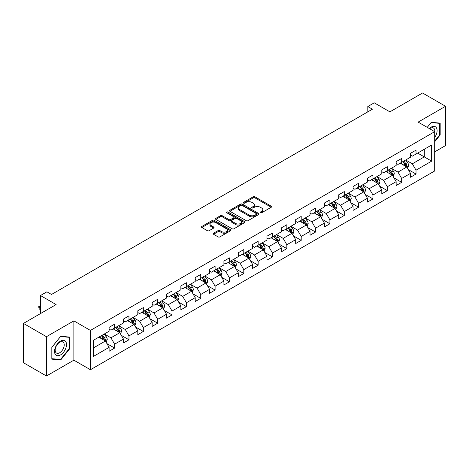 <?xml version="1.0" encoding="UTF-8"?>
<svg xmlns="http://www.w3.org/2000/svg" width="469" height="469" viewBox="0 0 469 469"><rect width="100%" height="100%" fill="white"/><g stroke="black" fill="none" stroke-linecap="round" stroke-linejoin="round"><path stroke-width="0.7" d="M260.377 212.791A0.891 0.516 0 0 0 261.643 212.791L271.234 207.251A1.278 0.739 0 0 0 271.61 206.729A1.278 0.739 0 0 0 271.234 206.208L254.984 196.822A1.278 0.739 0 0 0 253.178 196.822L243.581 202.362A0.891 0.516 0 0 0 243.317 202.725A0.891 0.516 0 0 0 243.581 203.095A0.891 0.516 0 0 0 244.847 203.095L246.09 202.374A4.086 2.357 0 0 1 251.865 202.374L253.219 203.159A4.086 2.357 0 0 1 254.421 204.824A4.086 2.357 0 0 1 253.219 206.495L251.982 207.21A0.891 0.516 0 0 0 251.718 207.579A0.891 0.516 0 0 0 251.982 207.943A0.891 0.516 0 0 0 253.242 207.943L254.485 207.228A4.086 2.357 0 0 1 260.266 207.228L261.62 208.007A4.086 2.357 0 0 1 262.816 209.678A4.086 2.357 0 0 1 261.62 211.343L260.377 212.058A0.891 0.516 0 0 0 260.119 212.428A0.891 0.516 0 0 0 260.377 212.791L260.377 212.058M213.53 233.216A1.278 0.739 0 0 0 213.161 233.738A1.278 0.739 0 0 0 213.53 234.26L218.091 236.892A1.278 0.739 0 0 0 219.897 236.892L230.555 230.736A1.278 0.739 0 0 0 230.93 230.215A1.278 0.739 0 0 0 230.555 229.699L214.298 220.313A1.278 0.739 0 0 0 212.492 220.313L201.84 226.463A1.278 0.739 0 0 0 201.465 226.984A1.278 0.739 0 0 0 201.84 227.506L207.345 230.689A1.278 0.739 0 0 0 209.151 230.689L213.712 228.051A1.278 0.739 0 0 0 214.087 227.529A1.278 0.739 0 0 0 213.712 227.014L210.98 225.437A3.418 1.97 0 0 1 209.983 224.041A3.418 1.97 0 0 1 212.088 222.218A3.418 1.97 0 0 1 215.81 222.646L226.515 228.825A3.418 1.97 0 0 1 227.512 230.215A3.418 1.97 0 0 1 225.407 232.038A3.418 1.97 0 0 1 221.685 231.61L219.897 230.584A1.278 0.739 0 0 0 218.091 230.584L213.53 233.216L213.53 234.26L218.091 231.645L218.091 230.584M434.693 151.85L445.55 145.583L445.55 106.275L422.551 92.997L389.891 111.857L374.25 102.822L367.807 106.545L372.409 109.201L51.508 294.468L46.912 291.812L40.469 295.529L40.469 313.591M46.449 336.695L46.449 376.003L73.868 360.174L73.868 320.866L46.449 336.695L23.45 323.417L56.11 304.563L40.469 295.529M73.868 320.866L90.429 330.428L434.693 131.666L434.693 170.974L90.429 369.736L90.429 330.428M445.55 106.275L418.131 122.104L434.693 131.666M246.178 220.676A1.278 0.739 0 0 0 247.984 220.676L258.642 214.526A1.278 0.739 0 0 0 259.011 214.005A1.278 0.739 0 0 0 258.642 213.483L242.385 204.097A1.278 0.739 0 0 0 240.579 204.097L229.921 210.247A1.278 0.739 0 0 0 229.546 210.769A1.278 0.739 0 0 0 229.921 211.29L246.178 220.676M227.166 212.985A0.891 0.516 0 0 1 228.069 213.108L244.578 222.64L233.943 228.784A1.278 0.739 0 0 1 232.137 228.784L215.881 219.398L220.442 216.784L220.442 215.722L215.881 218.355A1.278 0.739 0 0 0 215.506 218.876A1.278 0.739 0 0 0 215.881 219.398L215.881 218.355M220.442 216.784A1.278 0.739 0 0 1 222.247 216.784L222.247 215.722A1.278 0.739 0 0 0 220.442 215.722M222.247 215.722L228.837 219.527A1.278 0.739 0 0 0 230.642 219.527L233.668 217.78A1.278 0.739 0 0 0 234.043 217.264A1.278 0.739 0 0 0 233.668 216.742L226.808 212.779A0.891 0.516 0 0 1 226.545 212.41A0.891 0.516 0 0 1 227.096 211.935A0.891 0.516 0 0 1 228.069 212.047L244.595 221.591A1.278 0.739 0 0 1 244.97 222.113A1.278 0.739 0 0 1 244.595 222.634L244.595 221.591M46.449 376.003L23.45 362.725L23.45 323.417M106.944 343.625L114.624 348.062L114.624 344.187L123.453 339.087L123.453 342.962L128.975 339.779L128.975 335.898L137.81 330.797L137.81 334.678L143.326 331.489L143.326 327.614L152.161 322.514L152.161 326.389L157.678 323.205L157.678 319.325L166.513 314.23L166.513 318.105L172.029 314.916L172.029 311.041L180.864 305.94L180.864 309.821L186.386 306.632L186.386 302.757L195.215 297.657L195.215 301.532L200.738 298.348L200.738 294.468L209.567 289.367L209.567 293.248L215.089 290.059L215.089 286.184L223.918 281.083L223.918 284.959L229.441 281.775L229.441 277.894L238.27 272.8L238.27 276.675L243.792 273.486L243.792 269.611L252.627 264.51L252.627 268.391L258.143 265.202L258.143 261.321L266.978 256.226L266.978 260.102L272.495 256.912L272.495 253.037L281.33 247.937L281.33 251.818L286.846 248.629L286.846 244.754L295.681 239.653L295.681 243.528L301.204 240.345L301.204 236.464L310.032 231.364L310.032 235.245L315.555 232.055L315.555 228.18L324.384 223.08L324.384 226.955L329.906 223.772L329.906 219.891L338.735 214.796L338.735 218.671L344.258 215.482L344.258 211.607L353.087 206.507L353.087 210.388L358.609 207.198L358.609 203.323L367.444 198.223L367.444 202.098L372.961 198.915L372.961 195.034L381.795 189.933L381.795 193.814L387.312 190.625L387.312 186.75L396.147 181.65L396.147 185.525L401.663 182.341L401.663 178.46L410.498 173.366L410.498 177.241L416.021 174.052L416.021 170.177L431.656 161.148L431.656 144.997L424.298 149.248L424.298 156.898L431.656 161.148M114.624 348.062L109.101 351.252L109.101 347.371L93.46 356.399L93.46 340.254L109.101 331.225L109.101 327.344L114.624 324.161L114.624 328.036L123.453 322.936L123.453 319.061L128.975 315.872L128.975 319.752L137.81 314.652L137.81 310.777L143.326 307.588L143.326 311.463L152.161 306.368L152.161 302.487L157.678 299.304L157.678 303.179L166.513 298.079L166.513 294.204L172.029 291.014L172.029 294.895L180.864 289.795L180.864 285.914L186.386 282.731L186.386 286.606L195.215 281.506L195.215 277.63L200.738 274.441L200.738 278.322L209.567 273.222L209.567 269.347L215.089 266.158L215.089 270.033L223.918 264.938L223.918 261.057L229.441 257.874L229.441 261.749L238.27 256.649L238.27 252.773L243.792 249.584L243.792 253.465L252.627 248.365L252.627 244.484L258.143 241.301L258.143 245.176L266.978 240.075L266.978 236.2L272.495 233.011L272.495 236.892L281.33 231.792L281.33 227.911L286.846 224.727L286.846 228.602L295.681 223.502L295.681 219.627L301.204 216.438L301.204 220.319L310.032 215.218L310.032 211.343L315.555 208.154L315.555 212.029L324.384 206.935L324.384 203.054L329.906 199.87L329.906 203.745L338.735 198.645L338.735 194.77L344.258 191.581L344.258 195.462L353.087 190.361L353.087 186.48L358.609 183.297L358.609 187.172L367.444 182.072L367.444 178.197L372.961 175.007L372.961 178.888L381.795 173.788L381.795 169.913L387.312 166.724L387.312 170.599L396.147 165.504L396.147 161.623L401.663 158.44L401.663 162.315L410.498 157.215L410.498 153.34L416.021 150.15L416.021 154.031L431.656 144.997M113.152 328.886L119.777 332.714L110.942 337.809L104.317 333.987M109.101 329.097L110.942 330.164L114.624 328.036M110.942 337.809L114.624 344.187M119.777 332.714L123.453 339.087M127.504 320.603L134.128 324.425L125.293 329.525L118.669 325.703M123.453 320.814L125.293 321.875L128.975 319.752M125.293 329.525L128.975 335.898M134.128 324.425L137.81 330.797M141.855 312.313L148.48 316.141L139.645 321.242L133.02 317.413M137.81 312.53L139.645 313.591L143.326 311.463M139.645 321.242L143.326 327.614M148.48 316.141L152.161 322.514M156.206 304.029L162.831 307.852L154.002 312.952L147.377 309.13M152.161 304.24L154.002 305.301L157.678 303.179M154.002 312.952L157.678 319.325M162.831 307.852L166.513 314.23M170.558 295.746L177.182 299.568L168.353 304.668L161.729 300.84M166.513 295.957L168.353 297.018L172.029 294.895M168.353 304.668L172.029 311.041M177.182 299.568L180.864 305.94M184.909 287.456L191.534 291.284L182.705 296.379L176.08 292.556M180.864 287.667L182.705 288.734L186.386 286.606M182.705 296.379L186.386 302.757M191.534 291.284L195.215 297.657M199.266 279.172L205.885 282.995L197.056 288.095L190.432 284.273M195.215 279.383L197.056 280.444L200.738 278.322M197.056 288.095L200.738 294.468M205.885 282.995L209.567 289.367M213.618 270.883L220.242 274.711L211.408 279.805L204.783 275.983M209.567 271.1L211.408 272.161L215.089 270.033M211.408 279.805L215.089 286.184M220.242 274.711L223.918 281.083M227.969 262.599L234.594 266.421L225.759 271.522L219.134 267.699M223.918 262.81L225.759 263.871L229.441 261.749M225.759 271.522L229.441 277.894M234.594 266.421L238.27 272.8M242.321 254.315L248.945 258.138L240.11 263.238L233.486 259.41M238.27 254.526L240.11 255.587L243.792 253.465M240.11 263.238L243.792 269.611M248.945 258.138L252.627 264.51M256.672 246.026L263.297 249.848L254.462 254.948L247.837 251.126M252.627 246.237L254.462 247.304L258.143 245.176M254.462 254.948L258.143 261.321M263.297 249.848L266.978 256.226M271.023 237.742L277.648 241.564L268.819 246.665L262.194 242.836M266.978 237.953L268.819 239.014L272.495 236.892M268.819 246.665L272.495 253.037M277.648 241.564L281.33 247.937M285.375 229.452L291.999 233.281L283.17 238.375L276.546 234.553M281.33 229.669L283.17 230.73L286.846 228.602M283.17 238.375L286.846 244.754M291.999 233.281L295.681 239.653M299.726 221.169L306.351 224.991L297.522 230.091L290.897 226.269M295.681 221.38L297.522 222.441L301.204 220.319M297.522 230.091L301.204 236.464M306.351 224.991L310.032 231.364M314.083 212.879L320.702 216.707L311.873 221.808L305.249 217.979M310.032 213.096L311.873 214.157L315.555 212.029M311.873 221.808L315.555 228.18M320.702 216.707L324.384 223.08M328.435 204.595L335.059 208.418L326.225 213.518L319.6 209.696M324.384 204.806L326.225 205.868L329.906 203.745M326.225 213.518L329.906 219.891M335.059 208.418L338.735 214.796M342.786 196.312L349.411 200.134L340.576 205.234L333.951 201.406M338.735 196.523L340.576 197.584L344.258 195.462M340.576 205.234L344.258 211.607M349.411 200.134L353.087 206.507M357.138 188.022L363.762 191.85L354.927 196.945L348.303 193.122M353.087 188.233L354.927 189.3L358.609 187.172M354.927 196.945L358.609 203.323M363.762 191.85L367.444 198.223M371.489 179.738L378.114 183.561L369.279 188.661L362.654 184.839M367.444 179.949L369.279 181.011L372.961 178.888M369.279 188.661L372.961 195.034M378.114 183.561L381.795 189.933M385.84 171.449L392.465 175.277L383.636 180.377L377.012 176.549M381.795 171.666L383.636 172.727L387.312 170.599M383.636 180.377L387.312 186.75M392.465 175.277L396.147 181.65M400.192 163.165L406.816 166.987L397.988 172.088L391.363 168.265M396.147 163.376L397.988 164.437L401.663 162.315M397.988 172.088L401.663 178.46M406.816 166.987L410.498 173.366M417.674 153.076L424.298 156.898L412.339 163.804L405.714 159.976M410.498 155.092L412.339 156.154L416.021 154.031M412.339 163.804L416.021 170.177M73.868 360.174L90.429 369.736M367.807 106.545L367.807 111.857M93.46 347.904L105.425 340.998L98.801 337.176M105.425 340.998L109.101 347.371M408.335 169.62L416.021 174.052M393.983 177.903L401.663 182.341M379.632 186.193L387.312 190.625M365.281 194.477L372.961 198.915M350.929 202.76L358.609 207.198M336.578 211.05L344.258 215.482M322.221 219.334L329.906 223.772M307.869 227.623L315.555 232.055M293.518 235.907L301.204 240.345M279.166 244.197L286.846 248.629M264.815 252.48L272.495 256.912M250.464 260.764L258.143 265.202M236.112 269.054L243.792 273.486M221.761 277.337L229.441 281.775M207.404 285.627L215.089 290.059M193.052 293.911L200.738 298.348M178.701 302.194L186.386 306.632M164.349 310.484L172.029 314.916M149.998 318.768L157.678 323.205M135.647 327.057L143.326 331.489M121.295 335.341L128.975 339.779M434.693 141.767L440.168 134.955L440.168 123.118L431.292 122.327L427.241 127.363M51.83 359.16L60.712 359.952L69.588 348.907L69.588 337.07L60.712 336.279L51.83 347.324L51.83 359.16M439.705 134.691L440.168 134.955M69.131 348.643L69.588 348.907M59.774 359.412L60.712 359.952M260.735 212.914L261.62 212.404A4.086 2.357 0 0 0 262.816 210.739L262.816 209.678M254.421 204.824L254.421 205.891A4.086 2.357 0 0 1 253.219 207.556L252.34 208.066M271.223 207.263L254.984 197.889A1.278 0.739 0 0 0 253.178 197.889L243.939 203.218M258.624 214.532L242.385 205.158A1.278 0.739 0 0 0 240.579 205.158L229.939 211.302M256.385 214.368A0.891 0.516 0 0 0 256.643 214.005A0.891 0.516 0 0 0 256.385 213.635L242.115 205.399A0.891 0.516 0 0 0 240.849 205.399L239.542 206.155A4.086 2.357 0 0 0 238.346 207.826A4.086 2.357 0 0 0 239.542 209.491L249.291 215.124A4.086 2.357 0 0 0 255.072 215.124L256.385 214.368L256.385 215.429A0.891 0.516 0 0 0 256.643 215.066L256.643 214.005M238.346 207.826L238.346 208.887A4.086 2.357 0 0 0 239.542 210.558L239.542 209.491M256.385 215.429L255.072 216.186A4.086 2.357 0 0 1 249.291 216.186L239.542 210.558M222.247 216.784L228.837 220.594A1.278 0.739 0 0 0 230.642 220.594L233.668 218.847A1.278 0.739 0 0 0 234.043 218.325L234.043 217.264M235.678 223.479A3.418 1.97 0 0 0 239.401 223.906A3.418 1.97 0 0 0 241.512 222.083A3.418 1.97 0 0 0 240.509 220.688L236.739 218.513A1.278 0.739 0 0 0 234.934 218.513L231.909 220.26A1.278 0.739 0 0 0 231.534 220.782A1.278 0.739 0 0 0 231.909 221.304L235.678 223.479L235.678 224.54A3.418 1.97 0 0 0 239.401 224.968A3.418 1.97 0 0 0 241.512 223.144L241.512 222.083M231.534 220.782L231.534 221.843A1.278 0.739 0 0 0 231.909 222.365L231.909 221.304M235.678 224.54L231.909 222.365M227.512 230.215L227.512 231.281A3.418 1.97 0 0 1 225.407 233.105A3.418 1.97 0 0 1 221.685 232.677L219.897 231.645A1.278 0.739 0 0 0 218.091 231.645M209.983 224.041L209.983 225.102A3.418 1.97 0 0 0 210.98 226.498L210.98 225.437M213.694 228.063L210.98 226.498M230.555 229.699L230.555 230.736L214.298 221.374A1.278 0.739 0 0 0 212.492 221.374L201.858 227.518M407.543 168.248L408.64 165.493A3.447 1.993 -120 0 0 407.538 162.555L405.638 160.023M402.332 164.396L401.042 162.679M406.283 166.683L406.775 165.639A3.447 1.993 -120 0 0 405.791 163.564L403.891 161.031M403.029 161.529L405.134 164.338A1.759 1.014 60 0 1 405.456 164.871L406.775 165.639M402.789 161.664L404.688 164.203A3.447 1.993 60 0 1 405.673 166.278M434.693 137.511A8.46 4.883 120 0 0 436.287 134.521A8.46 4.883 120 0 0 435.76 127.035A8.46 4.883 120 0 0 429.276 128.541M439.136 123.025L439.705 123.359L439.705 134.826L434.693 141.063M427.259 127.375L431.105 122.585L439.705 123.359M434.693 132.117A6.402 3.699 120 0 0 433.467 128.025A6.402 3.699 120 0 0 429.645 128.752M60.524 354.916A8.46 4.883 120 0 0 66.504 344.557A8.46 4.883 120 0 0 60.524 341.104A8.46 4.883 120 0 0 54.545 351.463A8.46 4.883 120 0 0 60.524 354.916M59.686 352.752A6.402 3.699 120 0 0 63.872 347.113A6.402 3.699 120 0 0 62.887 341.977A6.402 3.699 120 0 0 59.686 342.3A6.402 3.699 120 0 0 55.506 347.939A6.402 3.699 120 0 0 56.485 353.069A6.402 3.699 120 0 0 59.686 352.752M51.924 347.242L60.524 336.543L69.131 337.311L69.131 348.778L60.524 359.477L51.924 358.709L51.924 347.242M68.556 336.976L69.131 337.311M393.192 176.532L394.288 173.776A3.447 1.993 -120 0 0 393.186 170.839L391.287 168.307M387.98 172.686L386.685 170.962M391.932 174.966L392.424 173.923A3.447 1.993 -120 0 0 391.439 171.853L389.54 169.315M388.678 169.813L390.783 172.627A1.759 1.014 60 0 1 391.099 173.161L392.424 173.923M388.438 169.954L390.337 172.486A3.447 1.993 60 0 1 391.322 174.562M378.841 184.821L379.937 182.066A3.447 1.993 -120 0 0 378.835 179.129L376.935 176.59M373.623 180.97L372.333 179.246M377.58 183.256L378.073 182.212A3.447 1.993 -120 0 0 377.088 180.137L375.188 177.604M374.326 178.103L376.431 180.911A1.759 1.014 60 0 1 376.748 181.444L378.073 182.212M374.086 178.238L375.98 180.776A3.447 1.993 60 0 1 376.97 182.846M364.489 193.105L365.58 190.35A3.447 1.993 -120 0 0 364.483 187.412L362.584 184.88M359.272 189.259L357.982 187.536M363.229 191.54L363.721 190.496A3.447 1.993 -120 0 0 362.736 188.421L360.837 185.888M359.969 186.386L362.08 189.2A1.759 1.014 60 0 1 362.396 189.734L363.721 190.496M359.729 186.527L361.628 189.06A3.447 1.993 60 0 1 362.619 191.135M350.138 201.394L351.228 198.633A3.447 1.993 -120 0 0 350.132 195.702L348.233 193.164M344.92 197.543L343.63 195.819M348.877 199.823L349.37 198.786A3.447 1.993 -120 0 0 348.385 196.71L346.485 194.172M345.618 194.67L347.728 197.484A1.759 1.014 60 0 1 348.045 198.018L349.37 198.786M345.377 194.811L347.277 197.349A3.447 1.993 60 0 1 348.268 199.419M335.786 209.678L336.877 206.923A3.447 1.993 -120 0 0 335.781 203.986L333.881 201.453M330.569 205.827L329.279 204.109M334.526 208.113L335.018 207.069A3.447 1.993 -120 0 0 334.028 204.994L332.128 202.461M331.266 202.96L333.371 205.774A1.759 1.014 60 0 1 333.694 206.307L335.018 207.069M331.026 203.1L332.926 205.633A3.447 1.993 60 0 1 333.91 207.708M321.429 217.968L322.525 215.207A3.447 1.993 -120 0 0 321.423 212.269L319.53 209.737M316.217 214.116L314.928 212.393M320.169 216.397L320.667 215.353A3.447 1.993 -120 0 0 319.676 213.284L317.777 210.745M316.915 211.243L319.02 214.057A1.759 1.014 60 0 1 319.342 214.591L320.667 215.353M316.675 211.384L318.574 213.917A3.447 1.993 60 0 1 319.559 215.992M307.078 226.251L308.174 223.496A3.447 1.993 -120 0 0 307.072 220.559L305.172 218.021M301.866 222.4L300.576 220.682M305.817 224.686L306.31 223.643A3.447 1.993 -120 0 0 305.325 221.567L303.425 219.035M302.564 219.533L304.668 222.341A1.759 1.014 60 0 1 304.991 222.875L306.31 223.643M302.323 219.668L304.223 222.206A3.447 1.993 60 0 1 305.208 224.276M292.726 234.535L293.823 231.78A3.447 1.993 -120 0 0 292.72 228.843L290.821 226.31M287.515 230.689L286.225 228.966M291.466 232.97L291.958 231.926A3.447 1.993 -120 0 0 290.973 229.851L289.074 227.318M288.212 227.817L290.317 230.631A1.759 1.014 60 0 1 290.639 231.164L291.958 231.926M287.972 227.957L289.871 230.49A3.447 1.993 60 0 1 290.856 232.565M278.375 242.825L279.471 240.064A3.447 1.993 -120 0 0 278.369 237.132L276.47 234.594M273.163 238.973L271.868 237.25M277.115 241.254L277.607 240.216A3.447 1.993 -120 0 0 276.622 238.141L274.723 235.602M273.861 236.106L275.965 238.914A1.759 1.014 60 0 1 276.282 239.448L277.607 240.216M273.62 236.241L275.52 238.78A3.447 1.993 60 0 1 276.505 240.849M264.024 251.108L265.12 248.353A3.447 1.993 -120 0 0 264.018 245.416L262.118 242.883M258.806 247.257L257.516 245.539M262.763 249.543L263.256 248.5A3.447 1.993 -120 0 0 262.271 246.424L260.371 243.892M259.509 244.39L261.614 247.204A1.759 1.014 60 0 1 261.931 247.738L263.256 248.5M259.269 244.531L261.163 247.063A3.447 1.993 60 0 1 262.153 249.139M249.672 259.398L250.763 256.637A3.447 1.993 -120 0 0 249.666 253.706L247.767 251.167M244.455 255.546L243.165 253.823M248.412 257.827L248.904 256.783A3.447 1.993 -120 0 0 247.919 254.714L246.02 252.175M245.152 252.674L247.263 255.488A1.759 1.014 60 0 1 247.579 256.021L248.904 256.783M244.912 252.814L246.811 255.347A3.447 1.993 60 0 1 247.802 257.422M235.321 267.682L236.411 264.926A3.447 1.993 -120 0 0 235.315 261.989L233.415 259.457M230.103 263.83L228.813 262.112M234.06 266.116L234.553 265.073A3.447 1.993 -120 0 0 233.568 262.998L231.668 260.465M230.801 260.963L232.911 263.771A1.759 1.014 60 0 1 233.228 264.305L234.553 265.073M230.56 261.098L232.46 263.637A3.447 1.993 60 0 1 233.451 265.712M220.969 275.965L222.06 273.21A3.447 1.993 -120 0 0 220.963 270.273L219.064 267.74M215.752 272.12L214.462 270.396M219.709 274.4L220.201 273.357A3.447 1.993 -120 0 0 219.211 271.281L217.311 268.749M216.449 269.247L218.554 272.061A1.759 1.014 60 0 1 218.876 272.595L220.201 273.357M216.209 269.388L218.108 271.92A3.447 1.993 60 0 1 219.093 273.996M206.612 284.255L207.708 281.5A3.447 1.993 -120 0 0 206.606 278.563L204.713 276.024M201.4 280.403L200.111 278.68M205.352 282.69L205.85 281.646A3.447 1.993 -120 0 0 204.859 279.571L202.96 277.038M202.098 277.537L204.203 280.345A1.759 1.014 60 0 1 204.525 280.878L205.85 281.646M201.858 277.671L203.757 280.21A3.447 1.993 60 0 1 204.742 282.279M192.261 292.539L193.357 289.783A3.447 1.993 -120 0 0 192.255 286.846L190.355 284.314M187.049 288.693L185.759 286.969M191 290.973L191.493 289.93A3.447 1.993 -120 0 0 190.508 287.855L188.608 285.322M187.747 285.82L189.851 288.634A1.759 1.014 60 0 1 190.174 289.168L191.493 289.93M187.506 285.961L189.406 288.494A3.447 1.993 60 0 1 190.391 290.569M177.909 300.828L179.006 298.067A3.447 1.993 -120 0 0 177.903 295.136L176.004 292.597M172.698 296.977L171.408 295.253M176.649 299.257L177.141 298.214A3.447 1.993 -120 0 0 176.156 296.144L174.257 293.606M173.395 294.104L175.5 296.918A1.759 1.014 60 0 1 175.822 297.452L177.141 298.214M173.155 294.245L175.054 296.777A3.447 1.993 60 0 1 176.039 298.853M163.558 309.112L164.654 306.357A3.447 1.993 -120 0 0 163.552 303.42L161.653 300.887M158.346 305.26L157.051 303.543M162.297 307.547L162.79 306.503A3.447 1.993 -120 0 0 161.805 304.428L159.906 301.895M159.044 302.394L161.148 305.202A1.759 1.014 60 0 1 161.465 305.741L162.79 306.503M158.803 302.528L160.703 305.067A3.447 1.993 60 0 1 161.688 307.142M149.206 317.396L150.303 314.64A3.447 1.993 -120 0 0 149.201 311.703L147.301 309.171M143.989 313.55L142.699 311.826M147.946 315.83L148.439 314.787A3.447 1.993 -120 0 0 147.454 312.717L145.554 310.179M144.692 310.677L146.797 313.491A1.759 1.014 60 0 1 147.114 314.025L148.439 314.787M144.452 310.818L146.346 313.351A3.447 1.993 60 0 1 147.336 315.426M134.855 325.685L135.946 322.93A3.447 1.993 -120 0 0 134.849 319.993L132.95 317.454M129.637 321.834L128.348 320.11M133.595 324.12L134.087 323.077A3.447 1.993 -120 0 0 133.102 321.001L131.203 318.469M130.335 318.967L132.446 321.775A1.759 1.014 60 0 1 132.762 322.309L134.087 323.077M130.095 319.102L131.994 321.64A3.447 1.993 60 0 1 132.985 323.71M120.504 333.969L121.594 331.214A3.447 1.993 -120 0 0 120.498 328.277L118.598 325.744M115.286 330.123L113.996 328.4M119.243 332.404L119.736 331.36A3.447 1.993 -120 0 0 118.745 329.285L116.851 326.752M115.984 327.251L118.094 330.065A1.759 1.014 60 0 1 118.411 330.598L119.736 331.36M115.743 327.391L117.643 329.924A3.447 1.993 60 0 1 118.634 331.999M106.152 342.259L107.243 339.497A3.447 1.993 -120 0 0 106.146 336.566L104.247 334.028M100.935 338.407L99.645 336.683M104.892 340.687L105.384 339.65A3.447 1.993 -120 0 0 104.394 337.574L102.494 335.036M101.632 335.534L103.737 338.348A1.759 1.014 60 0 1 104.059 338.882L105.384 339.65M101.392 335.675L103.291 338.213A3.447 1.993 60 0 1 104.276 340.283M40.469 306.239L39.162 306.996L40.469 307.746M39.162 308.907L38.657 306.703L39.162 306.996L39.162 308.907L40.469 309.657M38.657 306.703L40.469 305.788M261.62 212.404L261.62 211.343M251.982 207.943L251.982 207.21M253.219 207.556L253.219 206.495M243.581 203.095L243.581 202.362M253.178 197.889L253.178 196.822M254.984 197.889L254.984 196.822M271.234 207.251L271.234 206.208M229.921 211.29L229.921 210.247M240.579 205.158L240.579 204.097M242.385 205.158L242.385 204.097M258.642 214.526L258.642 213.483M249.291 216.186L249.291 215.124M255.072 216.186L255.072 215.124M228.837 220.594L228.837 219.527M230.642 220.594L230.642 219.527M233.668 218.847L233.668 217.78M228.069 213.108L228.069 212.047M219.897 231.645L219.897 230.584M221.685 232.677L221.685 231.61M213.712 228.051L213.712 227.014M201.84 227.506L201.84 226.463M212.492 221.374L212.492 220.313M214.298 221.374L214.298 220.313M406.476 166.794L408.616 165.557M405.791 163.564L407.538 162.555M403.34 164.982L404.688 164.203M392.125 175.078L394.265 173.847M391.439 171.853L393.186 170.839M388.989 173.266L390.337 172.486M377.774 183.367L379.913 182.13M377.088 180.137L378.835 179.129M374.631 181.55L375.98 180.776M363.422 191.651L365.562 190.414M362.736 188.421L364.483 187.412M360.28 189.839L361.628 189.06M349.071 199.935L351.205 198.704M348.385 196.71L350.132 195.702M345.929 198.123L347.277 197.349M334.719 208.224L336.853 206.987M334.028 204.994L335.781 203.986M331.577 206.413L332.926 205.633M320.362 216.508L322.502 215.277M319.676 213.284L321.423 212.269M317.226 214.696L318.574 213.917M306.011 224.798L308.151 223.561M305.325 221.567L307.072 220.559M302.874 222.986L304.223 222.206M291.659 233.081L293.799 231.844M290.973 229.851L292.72 228.843M288.523 231.27L289.871 230.49M277.308 241.371L279.448 240.134M276.622 238.141L278.369 237.132M274.172 239.553L275.52 238.78M262.957 249.655L265.096 248.418M262.271 246.424L264.018 245.416M259.814 247.843L261.163 247.063M248.605 257.938L250.745 256.707M247.919 254.714L249.666 253.706M245.463 256.127L246.811 255.347M234.254 266.228L236.388 264.991M233.568 262.998L235.315 261.989M231.111 264.416L232.46 263.637M219.902 274.512L222.036 273.28M219.211 271.281L220.963 270.273M216.76 272.7L218.108 271.92M205.545 282.801L207.685 281.564M204.859 279.571L206.606 278.563M202.409 280.984L203.757 280.21M191.194 291.085L193.334 289.848M190.508 287.855L192.255 286.846M188.057 289.273L189.406 288.494M176.842 299.369L178.982 298.137M176.156 296.144L177.903 295.136M173.706 297.557L175.054 296.777M162.491 307.658L164.631 306.421M161.805 304.428L163.552 303.42M159.354 305.847L160.703 305.067M148.14 315.942L150.279 314.711M147.454 312.717L149.201 311.703M144.997 314.13L146.346 313.351M133.788 324.231L135.928 322.994M133.102 321.001L134.849 319.993M130.646 322.414L131.994 321.64M119.437 332.515L121.571 331.278M118.745 329.285L120.498 328.277M116.294 330.704L117.643 329.924M105.085 340.799L107.219 339.568M104.394 337.574L106.146 336.566M101.943 338.987L103.291 338.213"/></g></svg>

